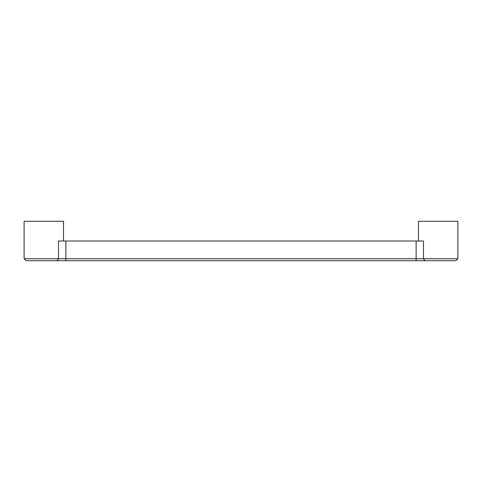 <?xml version="1.0" encoding="UTF-8"?>
<svg xmlns="http://www.w3.org/2000/svg" width="482" height="482" viewBox="0 0 482 482"><rect width="100%" height="100%" fill="white"/><g stroke="black" fill="none" stroke-linecap="round" stroke-linejoin="round"><path stroke-width="0.72" d="M24.1 258.744L26.07 260.72L455.93 260.72L457.9 258.744L24.1 258.744L24.1 221.28L63.534 221.28L63.534 241M418.466 241L418.466 221.28L457.9 221.28L457.9 258.744M65.865 260.72L65.865 241L58.515 241L58.515 258.744L57.045 260.72M424.955 260.72L423.485 258.744L423.485 241L416.135 241L416.135 260.72M65.865 241L416.135 241"/></g></svg>
